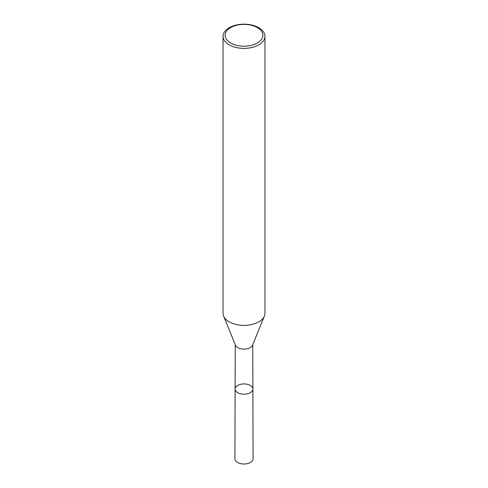 <?xml version="1.0" encoding="UTF-8"?>
<svg xmlns="http://www.w3.org/2000/svg" width="488" height="488" viewBox="0 0 488 488"><rect width="100%" height="100%" fill="white"/><g stroke="black" fill="none" stroke-linecap="round" stroke-linejoin="round"><path stroke-width="0.73" d="M223.596 316.059L235.466 345.211A8.766 5.063 0 0 0 244 349.109A8.766 5.063 0 0 0 252.534 345.211L264.404 316.059A20.966 12.102 180 0 1 244 325.392A20.966 12.102 180 0 1 223.596 316.059A20.966 12.102 180 0 1 223.034 313.284L223.034 36.283A20.966 12.102 180 0 1 235.978 25.101A20.966 12.102 180 0 1 258.823 27.725A20.966 12.102 180 0 1 264.966 36.283A20.966 12.102 180 0 1 244 48.385A20.966 12.102 180 0 1 223.034 36.283M252.888 389.04A8.888 5.13 180 0 1 244 394.176A8.888 5.13 180 0 1 235.112 389.04A8.888 5.13 0 0 0 237.717 392.669A8.888 5.13 0 0 0 247.404 393.785A8.888 5.13 0 0 0 252.888 389.04A8.888 5.13 0 0 0 244 383.916A8.888 5.13 0 0 0 235.112 389.04L234.929 458.757A9.071 5.24 0 0 0 237.583 462.465A9.071 5.24 0 0 0 247.477 463.6A9.071 5.24 0 0 0 253.071 458.757L252.766 344.632M264.966 36.283L264.966 313.284A20.966 12.102 180 0 1 264.404 316.059M257.341 27.59A18.867 10.895 180 0 1 248.886 45.817A18.867 10.895 180 0 1 225.773 32.476A18.867 10.895 180 0 1 257.341 27.59M235.234 344.632L235.112 389.04"/></g></svg>
